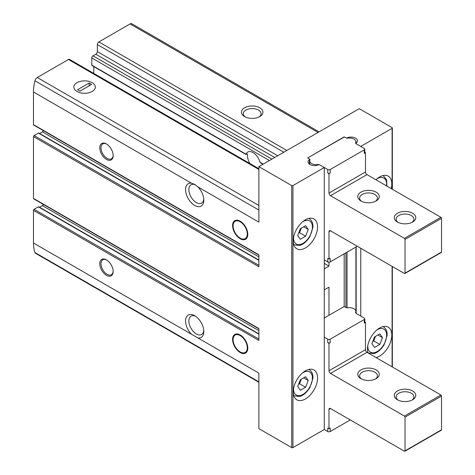 <?xml version="1.0" encoding="UTF-8"?>
<svg xmlns="http://www.w3.org/2000/svg" width="475" height="475" viewBox="0 0 475 475"><rect width="100%" height="100%" fill="white"/><g stroke="black" fill="none" stroke-linecap="round" stroke-linejoin="round"><path stroke-width="0.71" d="M246.442 352.361A10.753 6.211 60 0 1 246.371 352.373L244.168 352.824A10.028 5.789 60 0 1 235.178 346.643A10.028 5.789 60 0 1 234.317 335.772A10.028 5.789 60 0 1 240.19 335.564A10.028 5.789 60 0 1 246.97 345.266A10.028 5.789 60 0 1 244.168 352.824M234.317 335.772L235.808 334.085A10.753 6.211 60 0 1 235.861 334.032M240.19 334.97A10.753 6.211 60 0 1 247.22 344.446A10.753 6.211 60 0 1 245.569 353.062A10.753 6.211 60 0 1 234.816 346.851A10.753 6.211 60 0 1 234.816 334.436A10.753 6.211 60 0 1 240.19 334.97M246.442 238.563A10.753 6.211 60 0 1 246.371 238.575L244.168 239.026A10.028 5.789 60 0 1 235.178 232.845A10.028 5.789 60 0 1 234.317 221.973A10.028 5.789 60 0 1 240.19 221.76A10.028 5.789 60 0 1 246.97 231.467A10.028 5.789 60 0 1 244.168 239.026M234.317 221.973L235.808 220.287A10.753 6.211 60 0 1 235.861 220.234M240.19 221.172A10.753 6.211 60 0 1 247.22 230.648A10.753 6.211 60 0 1 245.569 239.263A10.753 6.211 60 0 1 234.816 233.053A10.753 6.211 60 0 1 234.816 220.638A10.753 6.211 60 0 1 240.19 221.172M258.869 339.079L34.081 209.297A0.861 0.499 120 0 0 33.476 210.354L33.476 243.016A40.007 23.097 120 0 0 34.942 252.546A3.444 1.989 120 0 0 35.53 253.306L258.869 382.25M34.081 209.297L38.344 206.839A0.861 0.499 120 0 1 38.772 206.797A0.861 0.499 120 0 1 38.944 207.094M39.639 207.296L42.305 205.598A7.742 4.471 120 0 0 43.629 204.565M258.869 265.317L34.081 135.541A0.861 0.499 120 0 0 33.476 136.592L33.476 198.413A0.861 0.499 120 0 0 33.654 198.805L258.869 328.831M34.081 135.541L38.374 133.065A0.861 0.499 120 0 1 38.802 133.024A0.861 0.499 120 0 1 38.974 133.321M39.663 133.523L42.305 131.842A7.742 4.471 120 0 0 43.629 130.803M258.869 168.708L69.528 59.393A2.149 1.241 120 0 0 68.453 59.5L37.246 77.514A3.444 1.989 120 0 0 34.942 80.768A40.007 23.097 120 0 0 33.476 91.99L33.476 124.652A0.861 0.499 120 0 0 33.654 125.044L258.869 255.075M93.777 73.393L93.777 66.595M249.957 163.56A10.575 6.104 -120 0 1 247.635 154.256L247.172 153.989L247.635 154.256L247.172 153.989L246.406 154.428L91.8 65.164A0.861 0.499 120 0 0 91.978 65.556L246.032 154.5M91.8 65.164L91.8 57.962A1.722 0.992 120 0 1 93.017 55.854L95.831 54.233A2.149 1.241 120 0 0 97.351 51.597L97.351 44.573A2.149 1.241 120 0 1 98.871 41.937L130.079 23.922A3.444 1.989 120 0 1 131.801 23.75L319.069 131.866M106.477 259.878L106.477 259.878A9.464 5.462 60 0 1 113.169 271.468A9.464 5.462 60 0 1 106.477 275.328A9.464 5.462 60 0 1 99.786 263.738A9.464 5.462 60 0 1 106.477 259.878M106.477 143.972L106.477 143.972A9.464 5.462 60 0 1 113.169 155.562A9.464 5.462 60 0 1 106.477 159.422A9.464 5.462 60 0 1 99.786 147.832A9.464 5.462 60 0 1 106.477 143.972L106.477 143.972M191.413 334.198A12.902 7.452 60 0 1 185.713 319.152A12.902 7.452 60 0 1 194.685 315.721A12.902 7.452 60 0 1 203.811 331.526A12.902 7.452 60 0 1 197.962 337.986L33.476 243.016M197.962 337.986L258.869 373.148L258.869 428.64L291.721 447.61A0.861 0.499 0 0 0 292.938 447.61L324.265 429.519L324.265 167.503L319.669 164.849A0.861 0.499 0 0 0 318.529 164.807A6.454 3.723 0 0 1 311.719 165.235A6.454 3.723 0 0 1 308.079 161.88A6.454 3.723 0 0 1 309.463 159.576A0.861 0.499 0 0 0 309.647 159.268A0.861 0.499 0 0 0 309.397 158.917L307.687 157.932L344.191 137.061M344.191 136.853L345.895 137.845A0.861 0.499 0 0 0 347.041 137.881A6.454 3.723 0 0 1 353.851 137.453A6.454 3.723 0 0 1 357.485 140.808A6.454 3.723 0 0 1 356.102 143.112A0.861 0.499 0 0 0 355.918 143.42A0.861 0.499 0 0 0 356.167 143.771L360.768 146.425L392.095 128.339A0.861 0.499 0 0 0 392.35 127.989A0.861 0.499 0 0 0 392.095 127.638L359.248 108.668L258.869 166.624L291.721 185.588A0.861 0.499 0 0 0 292.938 185.588L324.265 167.503M258.869 166.624L258.869 222.116L197.962 186.954A12.902 7.452 60 0 1 203.811 200.165A12.902 7.452 60 0 1 195.801 206.002A12.902 7.452 60 0 1 185.832 192.339A12.902 7.452 60 0 1 191.413 183.172L33.476 91.99M33.476 124.652L258.869 254.784L258.869 266.724L33.476 136.592M33.476 198.413L258.869 328.54L258.869 340.48L33.476 210.354M76.974 91.461A10.753 6.211 0 0 0 92.18 91.461A10.753 6.211 0 0 0 92.18 82.68A10.753 6.211 0 0 0 76.974 82.68A10.753 6.211 0 0 0 76.974 91.461L76.974 91.461M203.769 330.505A10.575 6.104 60 0 1 201.62 334.465A10.575 6.104 60 0 1 199.019 334.917A10.575 6.104 60 0 1 190.065 326.39A10.575 6.104 60 0 1 191.045 316.148A10.575 6.104 60 0 1 195.552 316.267M197.962 186.954L194.691 184.365L191.413 183.172M244.572 116.571A10.753 6.211 0 0 0 259.783 116.571A10.753 6.211 0 0 0 259.783 107.795A10.753 6.211 0 0 0 244.572 107.795A10.753 6.211 0 0 0 244.572 116.571L244.572 116.571M246.406 154.428L245.997 154.185A10.575 6.104 60 0 1 247.724 152.065A10.575 6.104 60 0 1 253.015 152.588A10.575 6.104 60 0 1 260.027 162.29L260.834 162.753M262.467 164.546A10.575 6.104 -120 0 0 262.461 163.982M203.769 199.144A10.575 6.104 60 0 1 201.62 203.104A10.575 6.104 60 0 1 191.045 197A10.575 6.104 60 0 1 191.045 184.787A10.575 6.104 60 0 1 193.652 184.336A10.575 6.104 60 0 1 195.534 184.9M259.059 116.951A8.894 5.136 0 0 0 261.066 113.703A8.894 5.136 0 0 0 252.178 108.573A8.894 5.136 0 0 0 243.283 113.703A8.894 5.136 0 0 0 245.296 116.951M293.241 391.94A17.207 9.933 -60 0 1 300.752 374.621A17.207 9.933 -60 0 1 314.011 370.013A17.207 9.933 -60 0 1 314.011 389.88A17.207 9.933 -60 0 1 296.804 399.813A17.207 9.933 -60 0 1 293.241 391.94M293.241 240.908A17.207 9.933 -60 0 1 300.752 223.594A17.207 9.933 -60 0 1 314.011 218.981A17.207 9.933 -60 0 1 314.011 238.848A17.207 9.933 -60 0 1 296.804 248.787A17.207 9.933 -60 0 1 293.241 240.908M328.979 315.281L328.979 287.185L324.265 289.904M328.979 262.188L328.979 266.107L324.265 268.832M344.191 253.816L344.191 306.707M360.768 248.283L360.768 316.071M367.994 352.913A17.207 9.933 -60 0 1 367.46 349.089A17.207 9.933 -60 0 1 374.971 331.77A17.207 9.933 -60 0 1 388.229 327.162A17.207 9.933 -60 0 1 390.046 343.294A17.207 9.933 -60 0 1 376.046 357.556M375.939 179.776A17.207 9.933 -60 0 1 388.229 176.13A17.207 9.933 -60 0 1 391.222 188.599M113.163 155.194A8.603 4.97 60 0 1 111.388 158.798A8.603 4.97 60 0 1 102.784 153.829A8.603 4.97 60 0 1 102.784 143.895A8.603 4.97 60 0 1 106.786 144.157M113.163 271.1A8.603 4.97 60 0 1 111.388 274.704A8.603 4.97 60 0 1 102.784 269.735A8.603 4.97 60 0 1 102.784 259.801A8.603 4.97 60 0 1 106.786 260.062M328.979 266.107L324.265 263.387M379.828 333.872L374.555 336.912L371.925 343.698L374.555 347.451L379.828 344.405L382.458 337.618L379.828 333.872M305.609 225.69L300.337 228.73L297.706 235.523L300.337 239.269L305.609 236.223L308.239 229.437L305.609 225.69M305.609 376.717L300.337 379.762L297.706 386.549L300.337 390.296L305.609 387.256L308.239 380.469L305.609 376.717M298.585 384.287L299.523 383.741L305.609 387.256M303.679 377.833L308.239 380.469M299.523 383.741L301.281 379.216M298.585 233.255L299.523 232.714L305.609 236.223M303.679 226.801L308.239 229.437M299.523 232.714L301.281 228.19M372.804 341.436L373.742 340.896L379.828 344.405M377.898 334.982L382.458 337.618M373.742 340.896L375.499 336.365M317.698 164.552A2.149 1.241 0 0 1 319.728 164.884L327.762 169.522A1.722 0.992 0 0 0 330.196 169.522L364.266 149.851L364.266 153.366A1.722 0.992 0 0 0 364.77 152.659L364.77 149.15A1.722 0.992 0 0 0 364.266 148.449L356.232 143.812A2.149 1.241 0 0 1 355.603 142.933A2.149 1.241 0 0 1 355.662 142.637A6.454 3.723 0 0 0 355.846 141.752A6.454 3.723 0 0 0 347.866 138.136A2.149 1.241 0 0 1 345.836 137.803L344.797 137.21A0.861 0.499 0 0 0 343.579 137.21L308.299 157.581A0.861 0.499 0 0 0 308.043 157.932A0.861 0.499 0 0 0 308.299 158.282L309.332 158.882A2.149 1.241 0 0 1 309.961 159.76A2.149 1.241 0 0 1 309.902 160.051A6.454 3.723 0 0 0 309.718 160.936A6.454 3.723 0 0 0 317.698 164.552L317.698 165.128M364.266 153.366L365.483 152.659L364.77 152.249M309.718 162.913A6.454 3.723 0 0 0 308.839 163.638M327.762 173.031A1.722 0.992 0 0 0 330.196 173.031L328.979 173.737L327.762 173.031L327.762 169.522M356.725 142.565A6.454 3.723 0 0 0 355.846 141.841M324.265 259.873L327.762 261.897L327.762 258.382L328.979 259.083L330.196 258.382L330.196 261.897L357.271 246.264M328.979 259.083L328.979 231.687L330.499 230.808A2.149 1.241 -120 0 0 329.424 230.702A2.149 1.241 -120 0 0 328.979 231.687M330.499 230.808L404.415 273.487A0.861 0.499 -120 0 0 404.848 273.529A0.861 0.499 -120 0 0 405.027 273.131L405.027 239.412A0.861 0.499 -120 0 0 404.415 238.361L330.499 195.688L367.003 174.616A2.149 1.241 -120 0 1 365.483 171.98L365.483 152.659M328.979 173.737L328.979 193.052A2.149 1.241 -120 0 0 330.499 195.688M404.848 273.529L441.346 252.451A0.861 0.499 -120 0 0 441.524 252.059L441.524 218.34A0.861 0.499 -120 0 0 440.919 217.289L367.003 174.616M376.129 192.173A10.753 6.211 180 0 1 376.129 200.955A10.753 6.211 180 0 1 360.917 200.955A10.753 6.211 180 0 1 360.917 192.173A10.753 6.211 180 0 1 376.129 192.173M412.627 213.251A10.753 6.211 180 0 1 412.627 222.027A10.753 6.211 180 0 1 397.421 222.027A10.753 6.211 180 0 1 397.421 213.251A10.753 6.211 180 0 1 412.627 213.251M398.139 222.407A8.894 5.136 180 0 1 396.132 219.159A8.894 5.136 180 0 1 401.618 214.415A8.894 5.136 180 0 1 411.308 215.531A8.894 5.136 180 0 1 413.915 219.159A8.894 5.136 180 0 1 411.908 222.407M361.641 201.335A8.894 5.136 180 0 1 359.628 198.087A8.894 5.136 180 0 1 365.121 193.343A8.894 5.136 180 0 1 374.811 194.453A8.894 5.136 180 0 1 377.417 198.087A8.894 5.136 180 0 1 375.404 201.335M327.762 261.897A1.722 0.992 0 0 0 330.196 261.897M364.266 149.851A1.722 0.992 0 0 0 364.77 149.15M350.271 419.947L330.196 431.537L330.196 428.028L328.979 428.729L327.762 428.028L327.762 431.537L324.265 429.519M364.77 321.896L365.483 322.305L364.266 323.006A1.722 0.992 180 0 0 364.77 322.305L364.77 318.796A1.722 0.992 180 0 1 364.266 319.497L330.196 339.168A1.722 0.992 180 0 1 327.762 339.168L324.265 337.143M324.265 318.007L343.579 306.85A0.861 0.499 180 0 1 344.797 306.85L345.836 307.45A2.149 1.241 180 0 0 347.866 307.776A6.454 3.723 180 0 1 355.846 311.398A6.454 3.723 180 0 1 355.662 312.283L355.662 312.871M355.662 312.283A2.149 1.241 180 0 0 355.603 312.574A2.149 1.241 180 0 0 356.232 313.452L364.266 318.09A1.722 0.992 180 0 1 364.77 318.796M365.483 322.305L365.483 349.701L328.979 370.773A2.149 1.241 60 0 0 330.499 373.409L404.415 416.082A0.861 0.499 60 0 1 405.027 417.139L405.027 450.858A0.861 0.499 60 0 1 404.848 451.25A0.861 0.499 60 0 1 404.415 451.208L330.499 408.536L328.979 409.414L328.979 428.729M404.848 451.25L441.346 430.178A0.861 0.499 60 0 0 441.524 429.78L441.524 396.067A0.861 0.499 60 0 0 440.919 395.01L367.003 352.337A2.149 1.241 60 0 1 365.483 349.701M328.979 409.414A2.149 1.241 60 0 1 329.424 408.429A2.149 1.241 60 0 1 330.499 408.536M330.196 339.168L330.196 342.677A1.722 0.992 180 0 1 327.762 342.677L328.979 343.378L328.979 370.773M330.196 342.677L328.979 343.378M360.917 378.676A10.753 6.211 0 0 0 376.129 378.676A10.753 6.211 0 0 0 376.129 369.9A10.753 6.211 0 0 0 360.917 369.9A10.753 6.211 0 0 0 360.917 378.676L360.917 378.676M397.421 399.754A10.753 6.211 0 0 0 412.627 399.754A10.753 6.211 0 0 0 412.627 390.973A10.753 6.211 0 0 0 397.421 390.973A10.753 6.211 0 0 0 397.421 399.754L397.421 399.754M411.908 400.134A8.894 5.136 0 0 0 413.915 396.88A8.894 5.136 0 0 0 405.027 391.75A8.894 5.136 0 0 0 396.132 396.88A8.894 5.136 0 0 0 398.139 400.134M375.404 379.056A8.894 5.136 0 0 0 377.417 375.808A8.894 5.136 0 0 0 368.523 370.678A8.894 5.136 0 0 0 359.628 375.808A8.894 5.136 0 0 0 361.641 379.056M330.196 431.537A1.722 0.992 180 0 1 327.762 431.537M92.18 82.68A10.753 6.211 0 0 0 80.459 81.332A10.753 6.211 0 0 0 73.821 87.073A10.753 6.211 0 0 0 84.574 93.278A10.753 6.211 0 0 0 95.332 87.073A10.753 6.211 0 0 0 92.18 82.68M89.14 83.03L77.579 89.704L80.014 91.111L91.574 84.437L89.14 83.03L89.14 85.838M291.721 185.588L291.721 447.61M258.869 169.433L68.453 59.5M258.869 205.467L37.246 77.514M258.869 381.829L34.942 252.546M258.869 210.051L34.942 80.768M318.06 132.448L130.079 23.922M286.853 150.468L98.871 41.937M263.203 164.118L260.027 162.29M269.438 160.52L91.8 57.962M271.872 159.113L93.017 55.854M274.687 157.492L95.831 54.233M277.727 155.735L97.351 51.597M283.812 152.226L97.351 44.573M392.095 128.339L392.095 189.103M392.095 266.374L392.095 366.825M292.938 185.588L292.938 447.61M309.463 159.576L309.463 163.085M345.895 252.831L345.895 307.485M347.041 252.172L347.041 307.8M356.167 246.899L356.167 313.417M258.869 260.365L38.374 133.065M258.869 256.874L42.305 131.842M258.869 334.162L38.344 206.839M258.869 330.636L42.305 205.598M382.933 175.602A15.057 8.693 -60 0 1 383.503 175.887L382.987 175.59M376.901 178.915A13.336 7.701 -60 0 1 386.513 185.879M382.933 326.634A15.057 8.693 -60 0 1 383.503 326.919L382.987 326.622M383.503 326.919C386.175 328.623 387.368 331.562 387.077 335.736L384.174 344.595C380.166 351.168 375.713 353.293 373.748 353.602L368.446 352.996A15.057 8.693 -60 0 1 367.917 352.64M376.901 329.941A13.336 7.701 -60 0 1 386.62 334.994A13.336 7.701 -60 0 1 377.287 351.488A13.336 7.701 -60 0 1 367.763 346.103A13.336 7.701 -60 0 1 367.769 345.764M308.714 218.453A15.057 8.693 -60 0 1 309.284 218.737L308.768 218.441M309.284 218.737C311.956 220.447 313.15 223.387 312.859 227.555L309.955 236.419C305.947 242.986 301.494 245.118 299.529 245.427L294.227 244.815A15.057 8.693 -60 0 1 293.698 244.459M302.682 221.766A13.336 7.701 -60 0 1 312.402 226.812A13.336 7.701 -60 0 1 303.068 243.313A13.336 7.701 -60 0 1 293.544 237.922A13.336 7.701 -60 0 1 293.55 237.583M308.714 369.485A15.057 8.693 -60 0 1 309.284 369.77L308.768 369.467M309.284 369.77C311.956 371.474 313.15 374.413 312.859 378.581L309.955 387.446C305.947 394.012 301.494 396.144 299.529 396.453L294.227 395.847A15.057 8.693 -60 0 1 293.698 395.491M302.682 372.792A13.336 7.701 -60 0 1 312.402 377.845A13.336 7.701 -60 0 1 303.068 394.339A13.336 7.701 -60 0 1 293.544 388.954A13.336 7.701 -60 0 1 293.55 388.615M330.196 169.522L330.196 173.031M328.979 193.052L365.483 171.98M405.027 273.131L441.524 252.059M405.027 239.412L441.524 218.34M404.415 238.361L440.919 217.289M355.662 142.637L355.662 143.224M327.762 339.168L327.762 342.677M364.266 319.497L364.266 323.006M367.003 352.337L330.499 373.409M440.919 395.01L404.415 416.082M441.524 396.067L405.027 417.139M441.524 429.78L405.027 450.858M262.948 164.267L260.348 162.765M392.35 127.989L392.35 189.246M392.35 266.517L392.35 366.973M309.647 159.268L309.647 162.961M355.918 247.047L355.918 313.221M258.869 260.074L38.802 133.024M258.869 333.872L38.772 206.797M383.503 175.887L386.603 179.918L386.905 186.105M368.446 352.996L367.935 352.699M294.227 244.815L293.716 244.518M294.227 395.847L293.716 395.544M309.718 160.936L309.718 164.362M355.846 141.752L355.846 143.509M355.846 311.398L355.846 313.15"/></g></svg>
